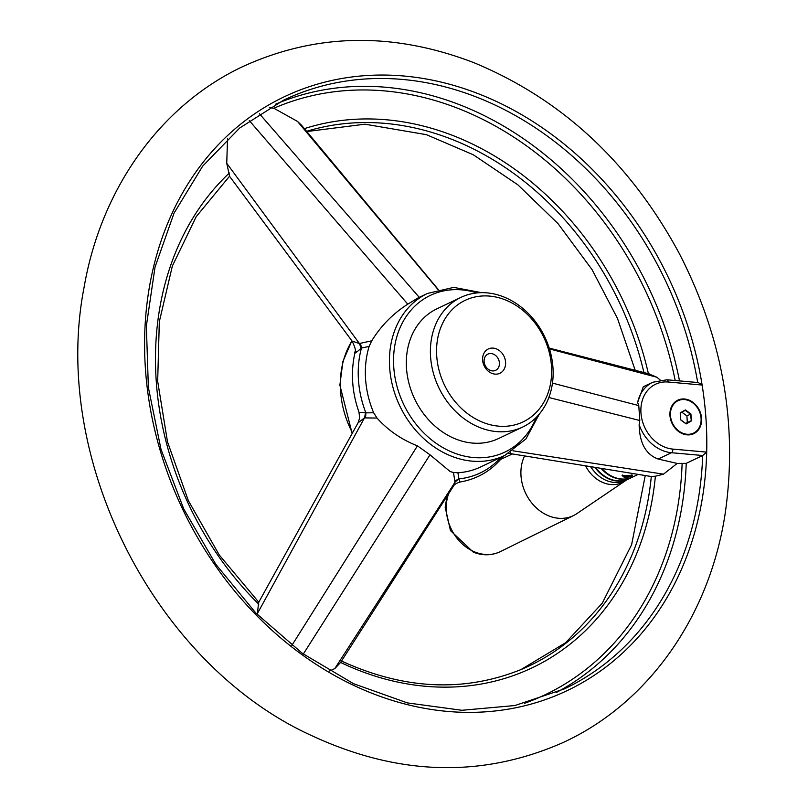 <?xml version="1.0" encoding="UTF-8"?>
<svg xmlns="http://www.w3.org/2000/svg" width="808" height="808" viewBox="0 0 808 808"><rect width="100%" height="100%" fill="white"/><g stroke="black" fill="none" stroke-linecap="round" stroke-linejoin="round"><path stroke-width="1.21" d="M585.719 466.166A31.956 26.139 64.5 0 0 603.222 482.659A31.956 26.139 64.5 0 0 625.23 480.891L576.851 513.635A40.764 33.35 -115.5 0 1 573.599 515.524A40.764 33.35 -115.5 0 1 532.058 503.344A40.764 33.35 -115.5 0 1 524.554 456.005M492.365 370.902A8.979 7.343 -115.5 0 1 484.446 363.499A8.979 7.343 -115.5 0 1 487.911 354.126A8.979 7.343 -115.5 0 1 498.395 359.075A8.979 7.343 -115.5 0 1 495.627 370.337A8.979 7.343 -115.5 0 1 492.365 370.902M494.981 374.124A13.463 11.019 -115.5 0 1 483.719 353.732A13.463 11.019 -115.5 0 1 503.596 355.5A13.463 11.019 -115.5 0 1 494.981 374.124M498.536 426.149A67.317 55.075 -115.5 0 1 442.198 324.17A67.317 55.075 -115.5 0 1 541.562 333.037A67.317 55.075 -115.5 0 1 498.536 426.149M496.496 431.593A71.811 58.752 -115.5 0 1 433.179 372.397A71.811 58.752 -115.5 0 1 460.883 297.405A71.811 58.752 -115.5 0 1 544.804 336.956A71.811 58.752 -115.5 0 1 522.655 427.058A71.811 58.752 -115.5 0 1 496.496 431.593M666.509 379.871A2.99 1.545 95.1 0 1 666.974 379.78L698.304 382.578L702.122 385.042A328.896 269.084 -115.5 0 1 706.697 452.116L702.687 455.51L686.224 463.358L677.195 463.428L658.207 459.045C645.875 454.561 639.522 443.107 639.138 424.665L639.795 420.514L638.775 405.596L637.623 402.465L643.279 386.779L652.763 382.255A37.713 30.855 -115.5 0 0 637.623 402.465M686.992 434.845A18.554 15.18 -115.5 0 1 669.963 415.504A18.554 15.18 -115.5 0 1 684.548 399A18.554 15.18 -115.5 0 1 701.586 418.332A18.554 15.18 -115.5 0 1 686.992 434.845M522.655 427.058L498.587 438.522A71.811 58.752 -115.5 0 1 472.428 443.067A71.811 58.752 -115.5 0 1 409.101 383.861A71.811 58.752 -115.5 0 1 436.805 308.878L460.883 297.405M334.805 668.6L455.015 482.224L453.48 472.498L457.924 472.761L458.944 479.114A14.958 10.393 -16.6 0 0 455.015 482.224L453.288 486.426L340.562 662.489L334.805 668.6L329.482 671.024M303.313 654.036L429.987 454.793L450.177 471.569L453.48 472.498M429.987 454.793L417.433 445.854L291.85 645.43M500.99 457.267A94.99 77.719 -115.5 0 1 458.681 478.902A14.958 9.595 -10.5 0 0 454.843 481.497M539.34 414.029L525.957 438.906L504.758 455.47L480.679 466.943A89.759 73.437 -115.5 0 1 457.924 472.761M504.758 455.47A89.759 73.437 -115.5 0 1 472.054 461.146A89.759 73.437 -115.5 0 1 392.9 387.143A89.759 73.437 -115.5 0 1 427.533 293.415L418.059 297.92L407.777 304.161C392.951 313.666 380.942 325.876 371.751 340.794L369.135 346.44L361.469 348.006A14.958 1.404 75.6 0 0 360.429 343.299L371.751 340.794M373.66 412.777L377.023 418.059L365.509 417.908A14.958 2.545 92.7 0 0 365.883 412.848L373.66 412.777A89.759 73.437 -115.5 0 1 369.135 346.44M377.023 418.059C388.072 430.361 401.546 439.623 417.433 445.854M552.46 383.113L638.775 405.596M660.156 379.992L656.854 377.235L549.47 348.935M658.207 459.045L671.468 452.722L702.687 455.51A326.129 266.822 -115.5 0 1 564.449 688.86L514.938 705.535L461.924 710.283L407.434 702.92L353.561 683.699L302.364 653.349L255.843 613.03L215.787 564.287L183.759 508.99L160.994 449.299L148.369 387.486L146.359 325.957L155.035 267.084L174.043 213.14L202.646 166.175L239.724 127.997L283.85 100.04A326.129 266.822 -115.5 0 1 697.698 382.527M512.918 450.783L663.459 474.175L677.195 463.428M663.459 474.175L655.389 476.215L651.309 476.457M510.373 452.43L510.101 453.561L651.773 476.599M548.854 397.506L639.795 420.514M304.424 128.634A293.233 239.905 -115.5 0 1 648.4 373.7L656.854 377.235M438.017 289.547L297.506 121.422L273.872 108.252L269.347 107.636M419.251 297.354L259.378 113.706M297.506 121.422L301.536 125.22L438.249 289.486M227.543 138.663L226.735 163.287L359.479 343.592L360.429 343.299M407.777 304.161L249.298 120.614M352.672 341.229L359.479 343.592A14.958 1.111 69.6 0 1 361.095 348.329C355.49 353.288 353.823 354.268 356.096 351.258M258.833 602.313L219.291 555.025L188.375 500.697L167.508 441.865L157.671 381.265L159.317 321.725L172.357 266.024L196.152 216.746L229.583 176.164L226.735 163.287M365.509 417.908L364.539 417.817A14.958 3.02 98.6 0 0 365.469 412.575L365.883 412.848A94.99 77.719 -115.5 0 1 361.469 348.006L361.095 348.329M257.611 614.837L257.429 613.525L364.539 417.817L358.075 422.816L359.621 418.14L359.035 412.353L365.469 412.575M458.944 479.114L459.722 482.083C455.964 483.416 453.813 484.861 453.288 486.426L453.288 486.426M257.429 613.525L258.59 602.677M628.624 478.952A31.421 25.704 -115.5 0 1 628.392 479.063A31.421 25.704 -115.5 0 1 595.193 467.701M681.891 412.231L686.921 415.898L687.305 422.564L685.74 423.463M595.9 467.812A31.421 25.704 64.5 0 0 628.856 478.841L632.27 477.215A31.421 25.704 -115.5 0 1 601.354 468.701M591.698 467.135L592.042 468.68A31.421 25.704 64.5 0 0 625.513 480.437L628.392 479.063M624.473 477.457L622.079 475.538L632.593 475.286C632.321 476.407 629.614 477.134 624.473 477.457M602.132 468.822A31.421 25.704 64.5 0 0 632.735 476.993L637.987 474.488M622.483 475.276L624.746 476.73L631.927 475.043M677.892 400.788A17.948 14.685 64.5 0 0 677.74 400.859A17.948 14.685 64.5 0 0 670.781 419.504A17.948 14.685 64.5 0 0 686.457 434.391A17.948 14.685 64.5 0 0 693.183 433.27A17.948 14.685 64.5 0 0 693.335 433.199M691.335 420.968L686.174 423.917L680.619 419.867L680.215 412.868L685.366 409.919L690.931 413.969L691.335 420.968L690.527 414.181L685.235 410.323L680.326 413.13L680.71 419.806L686.002 423.665L690.911 420.847L687.305 422.564M686.77 434.239A17.948 14.685 64.5 0 0 693.496 433.128A17.948 14.685 64.5 0 0 699.031 410.595A17.948 14.685 64.5 0 0 678.053 400.718A17.948 14.685 64.5 0 0 671.095 419.352A17.948 14.685 64.5 0 0 686.77 434.239M686.921 415.898L690.931 413.969M593.759 470.933A28.967 23.705 -115.5 0 1 590.83 466.994M448.622 493.799A41.834 34.229 64.5 0 0 474.851 551.995A41.834 34.229 64.5 0 0 500.324 551.622C491.688 555.662 482.679 555.843 473.296 552.157L450.46 530.583L445.168 507.161L447.056 496.284M668.256 382.022L702.122 385.042A328.896 269.084 -115.5 0 0 416.12 77.396A328.896 269.084 -115.5 0 0 146.43 308.595A328.896 269.084 -115.5 0 0 352.47 684.79A328.896 269.084 -115.5 0 0 706.697 452.116L672.832 449.096A34.724 28.401 -115.5 0 1 640.956 412.918A34.724 28.401 -115.5 0 1 668.256 382.022A2.99 1.545 95.1 0 0 666.974 379.78L652.763 382.255M536.27 417.393A86.769 70.993 -115.5 0 1 473.407 457.52A86.769 70.993 -115.5 0 1 393.557 358.681A86.769 70.993 -115.5 0 1 476.952 292.92M351.955 340.905A89.759 73.437 64.5 0 0 352.45 432.876M639.138 424.665A37.713 30.855 -115.5 0 0 671.468 452.722A2.99 1.545 -84.9 0 0 672.832 449.096M686.224 463.358A326.129 266.822 -115.5 0 1 556.136 692.607M275.71 104.131A326.129 266.822 -115.5 0 1 679.508 380.901M682.104 463.863A323.139 264.378 -115.5 0 1 524.422 703.334M655.389 476.215A293.233 239.905 -115.5 0 1 340.592 662.439M651.298 476.528A290.244 237.461 -115.5 0 1 520.928 669.6L565.64 642.734L602.283 603.162L631.614 544.703L645.239 475.609M306.676 131.29A290.244 237.461 -115.5 0 1 643.905 372.498M273.872 108.252A323.139 264.378 -115.5 0 1 675.195 380.517M258.792 604.212A293.233 239.905 -115.5 0 1 229.391 172.963M625.23 480.891L626.513 479.962M512.423 453.955L500.728 459.338M573.599 515.524L500.324 551.622M427.533 293.415L453.753 287.385L481.497 292.658M351.864 340.774L342.885 361.529L339.875 385.163L352.136 433.441M510.101 453.561L508.596 453.47M549.198 348.066L649.531 374.003M359.035 412.353C351.995 392.284 350.601 372.579 354.843 353.227C354.247 350.349 357.752 353.379 352.298 341.37L229.452 176.154M358.075 422.816L258.681 602.374M312.009 735.765C398.405 775.811 481.972 778.134 562.681 742.724C648.895 703.334 709.868 615.615 725.22 513.231C737.967 424.654 722.736 338.229 679.518 253.924C630.503 162.842 561.863 99.061 473.599 62.559C393.082 31.734 316.16 33.078 242.814 66.569C160.146 105.464 101.071 189.001 84.133 287.052C50.146 460.409 156.207 665.348 312.009 735.765M635.149 370.175L617.464 318.372L592.072 269.66L557.985 223.584L517.807 184.779L473.296 154.772L426.392 134.663L364.974 124.2L306.878 131.532M520.928 669.6C463.62 692.567 403.616 689.628 340.936 660.772M503.616 455.833C492.224 470.317 477.599 479.063 459.722 482.083M622.089 475.538L622.705 474.993M632.593 475.286L631.896 474.771"/></g></svg>
